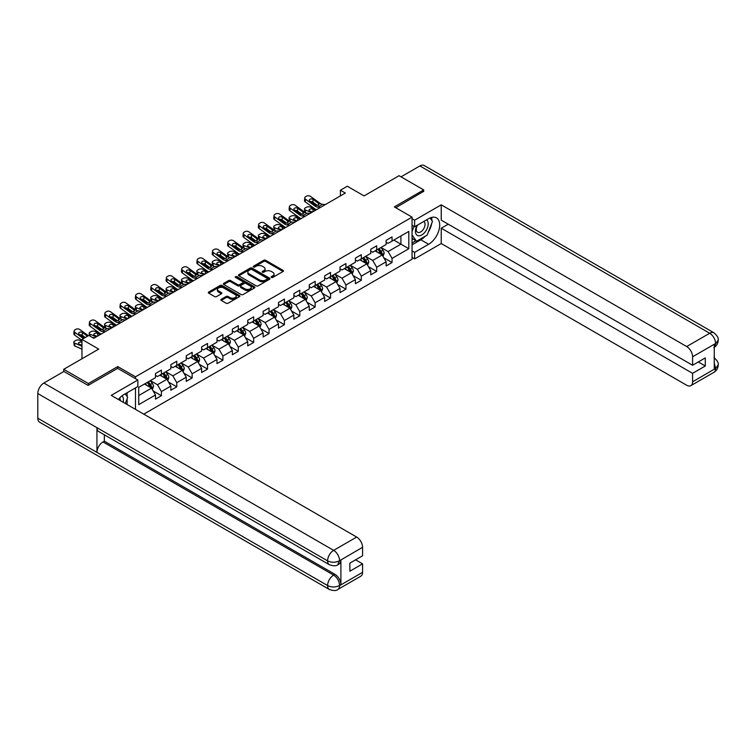 <?xml version="1.0" encoding="UTF-8"?>
<svg xmlns="http://www.w3.org/2000/svg" width="756" height="756" viewBox="0 0 756 756"><rect width="100%" height="100%" fill="white"/><g stroke="black" fill="none" stroke-linecap="round" stroke-linejoin="round"><path stroke-width="1.13" d="M271.432 277.414A0.954 0.558 0 0 0 272.784 277.414L283.065 271.48A1.37 0.794 0 0 0 283.472 270.922A1.37 0.794 0 0 0 283.065 270.365L265.649 260.31A1.37 0.794 0 0 0 263.721 260.31L253.44 266.244A0.954 0.558 0 0 0 254.791 267.019L256.123 266.254A4.375 2.533 0 0 1 262.313 266.254L263.768 267.095A4.375 2.533 0 0 1 265.044 268.881A4.375 2.533 0 0 1 263.768 270.667L262.436 271.432A0.954 0.558 0 0 0 263.787 272.217L265.12 271.451A4.375 2.533 0 0 1 271.31 271.451L272.765 272.283A4.375 2.533 0 0 1 274.05 274.078A4.375 2.533 0 0 1 272.765 275.864L271.432 276.63A0.954 0.558 0 0 0 271.432 277.414L271.432 276.63M221.243 299.291A1.37 0.794 0 0 0 220.846 299.858A1.37 0.794 0 0 0 221.243 300.415L226.129 303.232A1.37 0.794 0 0 0 228.066 303.232L239.482 296.645A1.37 0.794 0 0 0 239.879 296.087A1.37 0.794 0 0 0 239.482 295.52L222.066 285.466A1.37 0.794 0 0 0 220.128 285.466L208.713 292.062A1.37 0.794 0 0 0 208.316 292.619A1.37 0.794 0 0 0 208.713 293.177L214.619 296.588A1.37 0.794 0 0 0 216.556 296.588L221.442 293.763A1.37 0.794 0 0 0 221.839 293.205A1.37 0.794 0 0 0 221.442 292.648L218.512 290.956A3.657 2.117 0 0 1 217.435 289.463A3.657 2.117 0 0 1 219.703 287.516A3.657 2.117 0 0 1 223.691 287.97L235.154 294.585A3.657 2.117 0 0 1 236.222 296.087A3.657 2.117 0 0 1 233.963 298.034A3.657 2.117 0 0 1 229.975 297.58L228.066 296.475A1.37 0.794 0 0 0 226.129 296.475L221.243 299.291L221.243 300.415M423.691 191.637L423.691 189.926L399.055 175.704L364.061 195.908L347.306 186.231L340.408 190.21L345.331 193.054L93.791 338.291L88.858 335.437L81.96 339.425L81.96 358.769M117.738 368.389L117.738 366.565L88.367 383.528L63.721 369.306L98.715 349.102L81.96 339.425M117.738 366.565L135.485 376.809L412.058 217.133L412.058 259.242L143.763 414.146M423.691 189.926L394.32 206.889L412.058 217.133M256.218 285.863A1.37 0.794 0 0 0 258.155 285.863L269.571 279.266A1.37 0.794 0 0 0 269.968 278.709A1.37 0.794 0 0 0 269.571 278.151L252.154 268.096A1.37 0.794 0 0 0 250.217 268.096L238.801 274.693A1.37 0.794 0 0 0 238.405 275.25A1.37 0.794 0 0 0 238.801 275.808L256.218 285.863M235.853 277.622A0.954 0.558 0 0 1 236.817 277.754L236.817 276.62L254.526 286.836A1.37 0.794 0 0 1 254.923 287.393A1.37 0.794 0 0 1 254.526 287.951L243.111 294.547A1.37 0.794 0 0 1 241.173 294.547L223.757 284.492L228.643 281.695L228.643 280.552L223.757 283.377A1.37 0.794 0 0 0 223.36 283.935A1.37 0.794 0 0 0 223.757 284.492L223.757 283.377M228.643 281.695A1.37 0.794 0 0 1 230.58 281.695L230.58 280.552A1.37 0.794 0 0 0 228.643 280.552M230.58 280.552L237.639 284.634A1.37 0.794 0 0 0 239.576 284.634L242.818 282.763A1.37 0.794 0 0 0 243.224 282.205A1.37 0.794 0 0 0 242.818 281.648L235.466 277.395A0.954 0.558 0 0 1 236.817 276.62M63.721 371.574L63.721 369.306M88.367 383.528L88.367 385.239M135.485 409.365L135.485 387.913M135.485 378.633L135.485 376.809M153.175 390.956L161.406 395.709L161.406 391.551L170.865 386.089L170.865 390.247L176.781 386.826L176.781 382.678L186.241 377.216L186.241 381.364L192.156 377.953L192.156 373.795L201.616 368.333L201.616 372.491L207.531 369.079L207.531 364.921L217 359.459L217 363.608L222.907 360.196L222.907 356.038L232.375 350.576L232.375 354.734L238.291 351.323L238.291 347.165L247.751 341.703L247.751 345.861L253.666 342.44L253.666 338.291L263.126 332.829L263.126 336.978L269.041 333.566L269.041 329.408L278.501 323.946L278.501 328.104L284.417 324.683L284.417 320.535L293.876 315.072L293.876 319.221L299.792 315.81L299.792 311.652L309.261 306.189L309.261 310.347L315.167 306.936L315.167 302.778L324.636 297.316L324.636 301.464L330.542 298.053L330.542 293.895L340.011 288.433L340.011 292.591L345.927 289.179L345.927 285.021L355.386 279.559L355.386 283.717L361.302 280.296L361.302 276.148L370.761 270.686L370.761 274.834L376.677 271.423L376.677 267.265L386.136 261.803L386.136 265.961L392.052 262.54L392.052 258.391L408.807 248.715L408.807 231.412L400.926 235.966L400.926 244.16L408.807 248.715M161.406 395.709L155.49 399.121L155.49 394.972L138.735 404.64L138.735 387.346L155.49 377.669L155.49 373.511L161.406 370.1L161.406 374.248L170.865 368.786L170.865 364.638L176.781 361.217L176.781 365.375L186.241 359.913L186.241 355.755L192.156 352.343L192.156 356.501L201.616 351.039L201.616 346.881L207.531 343.47L207.531 347.618L217 342.156L217 337.998L222.907 334.587L222.907 338.745L232.375 333.283L232.375 329.125L238.291 325.713L238.291 329.862L247.751 324.4L247.751 320.251L253.666 316.83L253.666 320.988L263.126 315.526L263.126 311.368L269.041 307.957L269.041 312.105L278.501 306.643L278.501 302.495L284.417 299.074L284.417 303.232L293.876 297.769L293.876 293.611L299.792 290.2L299.792 294.358L309.261 288.896L309.261 284.738L315.167 281.326L315.167 285.475L324.636 280.013L324.636 275.855L330.542 272.443L330.542 276.601L340.011 271.139L340.011 266.981L345.927 263.57L345.927 267.719L355.386 262.256L355.386 258.108L361.302 254.687L361.302 258.845L370.761 253.383L370.761 249.225L376.677 245.813L376.677 249.962L386.136 244.5L386.136 240.351L392.052 236.93L392.052 241.088L408.807 231.412M159.828 375.165L166.925 379.257L157.465 384.728L150.368 380.627M155.49 375.392L157.465 376.526L161.406 374.248M157.465 384.728L161.406 391.551M166.925 379.257L170.865 386.089M175.203 366.282L182.3 370.383L172.84 375.845L165.744 371.754M170.865 366.509L172.84 367.652L176.781 365.375M172.84 375.845L176.781 382.678M182.3 370.383L186.241 377.216M190.578 357.408L197.675 361.51L188.216 366.972L181.119 362.871M186.241 357.635L188.216 358.779L192.156 356.501M188.216 366.972L192.156 373.795M197.675 361.51L201.616 368.333M205.953 348.535L213.05 352.627L203.591 358.089L196.494 353.997M201.616 348.762L203.591 349.896L207.531 347.618M203.591 358.089L207.531 364.921M213.05 352.627L217 359.459M221.338 339.652L228.435 343.753L218.966 349.215L211.869 345.114M217 339.879L218.966 341.022L222.907 338.745M218.966 349.215L222.907 356.038M228.435 343.753L232.375 350.576M236.713 330.778L243.81 334.87L234.341 340.332L227.244 336.24M232.375 331.005L234.341 332.139L238.291 329.862M234.341 340.332L238.291 347.165M243.81 334.87L247.751 341.703M252.088 321.895L259.185 325.997L249.726 331.459L242.629 327.357M247.751 322.122L249.726 323.266L253.666 320.988M249.726 331.459L253.666 338.291M259.185 325.997L263.126 332.829M267.463 313.022L274.56 317.114L265.101 322.585L258.004 318.484M263.126 313.249L265.101 314.383L269.041 312.105M265.101 322.585L269.041 329.408M274.56 317.114L278.501 323.946M282.839 304.139L289.935 308.24L280.476 313.702L273.379 309.61M278.501 304.366L280.476 305.509L284.417 303.232M280.476 313.702L284.417 320.535M289.935 308.24L293.876 315.072M298.214 295.265L305.311 299.367L295.851 304.829L288.754 300.727M293.876 295.492L295.851 296.635L299.792 294.358M295.851 304.829L299.792 311.652M305.311 299.367L309.261 306.189M313.589 286.392L320.686 290.484L311.226 295.946L304.129 291.854M309.261 286.618L311.226 287.752L315.167 285.475M311.226 295.946L315.167 302.778M320.686 290.484L324.636 297.316M328.973 277.509L336.07 281.61L326.601 287.072L319.505 282.971M324.636 277.735L326.601 278.879L330.542 276.601M326.601 287.072L330.542 293.895M336.07 281.61L340.011 288.433M344.349 268.635L351.445 272.727L341.977 278.189L334.88 274.097M340.011 268.862L341.977 269.996L345.927 267.719M341.977 278.189L345.927 285.021M351.445 272.727L355.386 279.559M359.724 259.752L366.821 263.853L357.361 269.316L350.264 265.214M355.386 259.979L357.361 261.122L361.302 258.845M357.361 269.316L361.302 276.148M366.821 263.853L370.761 270.686M375.099 250.879L382.196 254.97L372.736 260.442L365.639 256.341M370.761 251.105L372.736 252.239L376.677 249.962M372.736 260.442L376.677 267.265M382.196 254.97L386.136 261.803M393.829 240.068L400.926 244.16L388.111 251.559L381.015 247.467M386.136 242.222L388.111 243.366L392.052 241.088M388.111 251.559L392.052 258.391M340.408 190.21L340.408 195.908M138.735 395.539L151.55 388.14L144.453 384.039M151.55 388.14L155.49 394.972M383.821 257.796L392.052 262.54M368.446 266.67L376.677 271.423M353.071 275.543L361.302 280.296M337.696 284.426L345.927 289.179M322.321 293.3L330.542 298.053M306.936 302.183L315.167 306.936M291.561 311.056L299.792 315.81M276.186 319.939L284.417 324.683M260.811 328.813L269.041 333.566M245.435 337.686L253.666 342.44M230.06 346.569L238.291 351.323M214.676 355.443L222.907 360.196M199.3 364.326L207.531 369.079M183.925 373.199L192.156 377.953M168.55 382.082L176.781 386.826M271.82 277.546L272.765 276.998A4.375 2.533 0 0 0 274.05 275.212L274.05 274.078M265.044 268.881L265.044 270.015A4.375 2.533 0 0 1 263.768 271.801L262.814 272.349M283.046 271.489L265.649 261.444A1.37 0.794 0 0 0 263.721 261.444L253.818 267.161M269.552 279.276L252.154 269.24A1.37 0.794 0 0 0 250.217 269.24L238.82 275.817L238.801 274.693M267.151 279.106A0.954 0.558 0 0 0 267.151 278.321L251.861 269.495A0.954 0.558 0 0 0 250.51 269.495L249.111 270.308A4.375 2.533 0 0 0 247.826 272.094A4.375 2.533 0 0 0 249.111 273.88L259.554 279.909A4.375 2.533 0 0 0 265.753 279.909L267.151 279.106L267.151 280.24A0.954 0.558 0 0 0 267.435 279.852L267.435 278.709M247.826 272.094L247.826 273.228A4.375 2.533 0 0 0 249.111 275.014L249.111 273.88M267.151 280.24L265.753 281.052A4.375 2.533 0 0 1 259.554 281.052L249.111 275.014M230.58 281.695L237.639 285.768A1.37 0.794 0 0 0 239.576 285.768L242.818 283.897A1.37 0.794 0 0 0 243.224 283.339L243.224 282.205M236.817 277.754L254.507 287.97M244.972 288.868A3.657 2.117 0 0 0 248.96 289.321A3.657 2.117 0 0 0 251.219 287.365A3.657 2.117 0 0 0 250.151 285.872L246.106 283.547A1.37 0.794 0 0 0 244.179 283.547L240.937 285.418A1.37 0.794 0 0 0 240.531 285.976A1.37 0.794 0 0 0 240.937 286.533L244.972 288.868L244.972 290.002A3.657 2.117 0 0 0 248.96 290.455A3.657 2.117 0 0 0 251.219 288.508L251.219 287.365M240.531 285.976L240.531 287.11A1.37 0.794 0 0 0 240.937 287.667L240.937 286.533M244.972 290.002L240.937 287.667M236.222 296.087L236.222 297.221A3.657 2.117 0 0 1 233.963 299.178A3.657 2.117 0 0 1 229.975 298.714L228.066 297.609A1.37 0.794 0 0 0 226.129 297.609L221.262 300.425M217.435 289.463L217.435 290.606A3.657 2.117 0 0 0 218.512 292.1L218.512 290.956M221.423 293.772L218.512 292.1M239.482 295.52L239.482 296.645L222.066 286.609A1.37 0.794 0 0 0 220.128 286.609L208.732 293.186M382.971 256.322L384.152 253.373A3.695 2.136 -120 0 0 382.971 250.227L380.939 247.505M320.506 207.39L317.577 207.135A6.974 4.026 60 0 1 315.025 206.076L305.585 199.253L305.282 201.89L314.713 208.722A10.452 6.039 60 0 0 316.443 209.733L310.206 207.059A2.788 1.399 -5.9 0 0 306.284 207.352L305.292 207.919A2.788 1.399 -5.9 0 0 304.479 209.053A2.788 1.399 -5.9 0 0 305.282 209.903L305.566 212.71M377.386 252.202L376.006 250.349M311.5 212.587L305.282 209.903M377.877 249.272L379.909 251.984A3.695 2.136 60 0 1 380.967 254.214L382.158 253.525A3.695 2.136 -120 0 0 381.1 251.304L379.058 248.592M378.132 249.121L380.391 252.135A1.881 1.087 60 0 1 380.731 252.712L382.158 253.525M315.545 210.253L312.842 209.091A2.23 1.115 174.1 0 0 309.695 209.327A2.23 1.115 174.1 0 0 309.043 210.234A2.23 1.115 174.1 0 0 309.686 210.915L312.389 212.077M304.857 212.304A2.788 1.399 174.1 0 1 304.781 212.058L304.479 209.053M312.634 211.935A2.23 1.115 -5.9 0 0 311.907 211.869M325.439 204.545L322.5 204.29A6.974 4.026 60 0 1 319.958 203.232L310.518 196.409A2.788 1.795 6.7 0 0 306.586 196.125L305.604 196.702A2.788 1.795 6.7 0 0 304.791 197.788A2.788 1.795 6.7 0 0 305.585 199.253M318.418 205.141L318.342 203.213L318.89 203.846L318.352 205.188L316.084 205.462L309.998 201.285A2.23 1.436 -173.3 0 1 309.355 200.113A2.23 1.436 -173.3 0 1 310.007 199.244A2.23 1.436 -173.3 0 1 313.145 199.461L312.842 202.107L317.52 205.49M312.842 202.107A2.23 1.436 6.7 0 0 310.451 201.616M305.282 201.89A2.788 1.795 -173.3 0 1 304.479 200.434L304.791 197.788M318.342 203.213L313.145 199.461M319.958 203.232L319.004 204.243M417.057 225.345A9.063 5.235 120 0 0 418.616 235.806A9.063 5.235 120 0 0 426.8 229.323A9.063 5.235 120 0 0 426.582 219.845M417.577 225.042A6.199 3.582 120 0 0 417.548 232.243A6.199 3.582 120 0 0 418.465 232.527A6.199 3.582 120 0 0 424.135 227.943A6.199 3.582 120 0 0 423.757 221.499A6.199 3.582 120 0 0 423.738 221.489M430.041 217.955L432.46 221.404L427.14 235.116L416.499 241.258L412.058 238.282M416.499 241.258L412.058 234.946M412.058 231.412L414.014 226.394M123.152 402.249A9.063 5.235 120 0 0 121.952 395.908M120.261 400.576A6.199 3.582 120 0 0 119.628 398.034M125.212 393.838L127.688 397.363L125.307 403.496M425.184 236.25A15.678 9.053 120 0 1 420.837 239.784L428.624 244.273A15.678 9.053 120 0 0 438.867 230.457A15.678 9.053 120 0 0 436.467 217.889A15.678 9.053 120 0 0 428.624 218.664L414.628 226.753L414.628 220.204L441.239 204.838L686.675 346.541L709.686 333.254L419.901 165.942L401.02 176.838M428.624 244.273L414.628 252.353L414.628 258.902L441.239 243.536L441.239 228.227L692.59 373.341L692.59 381.818L715.743 368.333L714.269 369.013L714.269 344.547L715.601 343.498L692.59 356.785A8.363 4.829 -120 0 0 686.675 346.541M448.232 224.192L441.239 228.227M698.308 361.963L705.301 365.998L705.301 357.919L692.59 365.261L441.239 220.147L441.239 204.838M412.058 225.269L414.628 226.753M412.058 218.72L414.628 220.204M412.058 257.418L414.628 258.902M412.058 250.879L414.628 252.353M441.239 243.536L686.675 385.239A8.363 4.829 -120 0 0 690.852 385.654A8.363 4.829 -120 0 0 692.59 381.818M419.901 165.942A8.571 4.952 -60 0 1 424.182 165.517L713.976 332.829A8.571 4.952 -60 0 0 709.686 333.254A8.363 4.829 60 0 1 715.601 343.498M692.59 365.261L692.59 356.785M705.301 365.998L692.59 373.341M423.691 191.296L395.794 207.739M428.293 232.139A15.678 9.053 120 0 0 431.667 223.445M431.922 220.639A15.678 9.053 120 0 0 431.534 217.435M420.837 239.784L412.058 244.85M412.058 243.026L415.809 240.862M412.058 239.614L412.852 239.151M714.269 363.163L715.601 368.248M713.976 357.579C717.34 360.603 718.748 363.022 718.2 364.836L715.762 368.323M713.976 332.829C717.34 335.825 718.748 338.263 718.2 340.143L715.752 343.583M329.361 564.723A8.571 4.952 -60 0 1 327.594 560.857C331.534 562.747 335.475 562.729 339.406 560.801L337.837 564.713C336.429 566.131 333.613 566.14 329.361 564.723L98.715 431.553A8.571 4.952 -60 0 1 96.938 427.688L37.8 393.545A8.571 4.952 -60 0 1 43.857 383.046L63.92 371.461L88.074 385.409L117.643 368.333L137.847 380.003L137.847 386.543L123.852 394.623A15.678 9.053 120 0 0 118.361 399.48M137.847 380.003L111.236 395.369L356.671 537.062A8.363 4.829 60 0 1 362.578 547.306L362.578 555.792L349.867 563.125L349.867 571.215L362.578 563.872L362.578 572.349A8.363 4.829 60 0 1 360.848 576.176L337.837 589.463A8.363 4.829 -120 0 0 339.567 585.635L362.578 572.349M126.762 404.328L130.06 406.237M127.102 404.129L127.102 398.875M127.102 396.522L127.102 392.751M337.837 589.463C336.496 590.88 333.68 590.89 329.361 589.472L39.577 422.169A8.571 4.952 -60 0 1 37.8 418.238L96.938 452.39A8.571 4.952 -60 0 1 103.005 441.948L333.651 575.108L334.984 574.343A8.363 4.829 60 0 1 340.899 584.586L340.899 560.111A8.363 4.829 60 0 1 339.16 563.938L337.837 564.713M37.8 393.545L37.8 418.238M43.857 383.046L333.651 550.349A8.571 4.952 -60 0 0 327.594 560.857L96.938 427.688L96.938 452.39L327.594 585.55C331.525 587.45 335.466 587.45 339.416 585.55L339.567 585.635M362.578 563.872L355.585 559.827M104.337 434.804L104.337 441.173L334.984 574.343M104.337 441.173L103.005 441.948M367.596 265.205L368.767 262.247A3.695 2.136 -120 0 0 367.596 259.1L365.554 256.388M305.131 216.263L302.202 216.018A6.974 4.026 60 0 1 299.65 214.95L290.209 208.127L289.898 210.773L299.338 217.596A10.452 6.039 60 0 0 301.068 218.616L294.831 215.932A2.788 1.399 -5.9 0 0 290.899 216.235L289.917 216.802A2.788 1.399 -5.9 0 0 289.104 217.926A2.788 1.399 -5.9 0 0 289.898 218.786L290.191 221.584M362.011 261.075L360.631 259.232M296.125 221.47L289.898 218.786M362.502 258.146L364.534 260.867A3.695 2.136 60 0 1 365.592 263.088L366.773 262.408A3.695 2.136 -120 0 0 365.715 260.187L363.683 257.465M362.757 258.004L365.016 261.018A1.881 1.087 60 0 1 365.356 261.585L366.773 262.408M300.17 219.136L297.467 217.964A2.23 1.115 174.1 0 0 294.32 218.201A2.23 1.115 174.1 0 0 293.668 219.108A2.23 1.115 174.1 0 0 294.311 219.788L297.014 220.96M289.482 221.177A2.788 1.399 174.1 0 1 289.406 220.932L289.104 217.926M297.259 220.818A2.23 1.115 -5.9 0 0 296.532 220.743M352.22 274.078L353.392 271.12A3.695 2.136 -120 0 0 352.211 267.983L350.179 265.261M289.756 225.146L286.817 224.891A6.974 4.026 60 0 1 284.275 223.833L274.834 217L274.522 219.646L283.963 226.479A10.452 6.039 60 0 0 285.692 227.49L279.455 224.815A2.788 1.399 -5.9 0 0 275.524 225.108L274.541 225.675A2.788 1.399 -5.9 0 0 273.719 226.809A2.788 1.399 -5.9 0 0 274.522 227.66L274.815 230.467M346.635 269.958L345.256 268.106M280.75 230.344L274.522 227.66M347.127 267.029L349.159 269.741A3.695 2.136 60 0 1 350.217 271.962L351.398 271.281A3.695 2.136 -120 0 0 350.34 269.06L348.308 266.348M347.382 266.877L349.641 269.892A1.881 1.087 60 0 1 349.981 270.459L351.398 271.281M284.795 228.01L282.082 226.847A2.23 1.115 174.1 0 0 278.945 227.083A2.23 1.115 174.1 0 0 278.293 227.981A2.23 1.115 174.1 0 0 278.936 228.671L281.638 229.833M274.107 230.06A2.788 1.399 174.1 0 1 274.031 229.805L273.719 226.809M281.884 229.692A2.23 1.115 -5.9 0 0 281.147 229.626M310.064 213.419L307.125 213.173A6.974 4.026 60 0 1 304.573 212.105L295.142 205.282A2.788 1.795 6.7 0 0 291.211 205.008L290.228 205.575A2.788 1.795 6.7 0 0 289.416 206.662A2.788 1.795 6.7 0 0 290.209 208.127M303.043 214.024L302.967 212.096L303.515 212.719L302.967 214.061L300.708 214.345L294.623 210.159A2.23 1.436 -173.3 0 1 293.98 208.996A2.23 1.436 -173.3 0 1 294.632 208.117A2.23 1.436 -173.3 0 1 297.769 208.344L297.467 210.981L302.145 214.373M297.467 210.981A2.23 1.436 6.7 0 0 295.076 210.499M289.898 210.773A2.788 1.795 -173.3 0 1 289.104 209.308L289.416 206.662M302.967 212.096L297.769 208.344M304.573 212.105L303.619 213.126M294.689 222.302L291.75 222.047A6.974 4.026 60 0 1 289.198 220.988L279.758 214.156A2.788 1.795 6.7 0 0 275.836 213.882L274.853 214.449A2.788 1.795 6.7 0 0 274.041 215.545A2.788 1.795 6.7 0 0 274.834 217M287.667 222.897L287.582 220.969L288.14 221.602L287.592 222.944L285.333 223.218L279.238 219.042A2.23 1.436 -173.3 0 1 278.605 217.87A2.23 1.436 -173.3 0 1 279.257 217A2.23 1.436 -173.3 0 1 282.394 217.218L282.082 219.864L286.77 223.247M282.082 219.864A2.23 1.436 6.7 0 0 279.701 219.372M274.522 219.646A2.788 1.795 -173.3 0 1 273.729 218.191L274.041 215.545M287.582 220.969L282.394 217.218M289.198 220.988L288.244 221.999M336.845 282.952L338.017 280.003A3.695 2.136 -120 0 0 336.836 276.857L334.804 274.144M274.381 234.02L271.442 233.774A6.974 4.026 60 0 1 268.9 232.706L259.459 225.883L259.147 228.529L268.588 235.352A10.452 6.039 60 0 0 270.317 236.373L264.08 233.689A2.788 1.399 -5.9 0 0 260.149 233.982L259.166 234.558A2.788 1.399 -5.9 0 0 258.344 235.683A2.788 1.399 -5.9 0 0 259.147 236.534L259.44 239.34M331.26 278.832L329.881 276.989M265.375 239.227L259.147 236.534M331.752 275.902L333.783 278.624A3.695 2.136 60 0 1 334.842 280.845L336.023 280.164A3.695 2.136 -120 0 0 334.965 277.934L332.933 275.222M332.007 275.76L334.265 278.766A1.881 1.087 60 0 1 334.606 279.342L336.023 280.164M269.41 236.893L266.707 235.721A2.23 1.115 174.1 0 0 263.57 235.957A2.23 1.115 174.1 0 0 262.918 236.864A2.23 1.115 174.1 0 0 263.56 237.545L266.263 238.707M258.732 238.934A2.788 1.399 174.1 0 1 258.656 238.688L258.344 235.683M266.509 238.565A2.23 1.115 -5.9 0 0 265.772 238.499M321.47 291.835L322.642 288.877A3.695 2.136 -120 0 0 321.461 285.73L319.429 283.018M254.923 245.256L248.696 242.572A2.788 1.399 -5.9 0 0 244.774 242.865L243.791 243.432A2.788 1.399 -5.9 0 0 242.969 244.566A2.788 1.399 -5.9 0 0 243.772 245.416L244.056 248.223M315.885 287.705L314.496 285.863M250 248.1L243.772 245.416M316.377 284.785L318.408 287.497A3.695 2.136 60 0 1 319.467 289.718L320.648 289.038A3.695 2.136 -120 0 0 319.59 286.817L317.558 284.095M316.632 284.634L318.89 287.649A1.881 1.087 60 0 1 319.23 288.216L320.648 289.038M254.035 245.766L251.332 244.604A2.23 1.115 174.1 0 0 248.195 244.84A2.23 1.115 174.1 0 0 247.533 245.738A2.23 1.115 174.1 0 0 248.176 246.418L250.879 247.59M243.347 247.807A2.788 1.399 174.1 0 1 243.281 247.562L242.969 244.566M251.124 247.448A2.23 1.115 -5.9 0 0 250.397 247.382M306.095 300.708L307.267 297.76A3.695 2.136 -120 0 0 306.085 294.613L304.054 291.892M243.63 251.776L240.691 251.521A6.974 4.026 60 0 1 238.14 250.463L228.699 243.64L228.397 246.286L237.838 253.109A10.452 6.039 60 0 0 239.567 254.12L233.32 251.446A2.788 1.399 -5.9 0 0 229.399 251.739L228.406 252.315A2.788 1.399 -5.9 0 0 227.594 253.44A2.788 1.399 -5.9 0 0 228.397 254.29L228.681 257.097M300.501 296.588L299.121 294.745M234.615 256.974L228.397 254.29M300.992 293.659L303.033 296.38A3.695 2.136 60 0 1 304.092 298.601L305.273 297.911A3.695 2.136 -120 0 0 304.214 295.69L302.183 292.978M301.257 293.508L303.506 296.522A1.881 1.087 60 0 1 303.855 297.099L305.273 297.911M238.66 254.649L235.957 253.477A2.23 1.115 174.1 0 0 232.82 253.714A2.23 1.115 174.1 0 0 232.158 254.621A2.23 1.115 174.1 0 0 232.801 255.301L235.503 256.464M227.972 256.69A2.788 1.399 174.1 0 1 227.906 256.445L227.594 253.44M235.749 256.322A2.23 1.115 -5.9 0 0 235.021 256.256M279.314 231.175L276.375 230.92A6.974 4.026 60 0 1 273.823 229.862L264.383 223.039A2.788 1.795 6.7 0 0 260.461 222.765L259.469 223.332A2.788 1.795 6.7 0 0 258.656 224.419A2.788 1.795 6.7 0 0 259.459 225.883M272.292 231.78L272.207 229.852L272.765 230.476L272.217 231.818L269.958 232.092L263.863 227.915A2.23 1.436 -173.3 0 1 263.23 226.743A2.23 1.436 -173.3 0 1 263.882 225.874A2.23 1.436 -173.3 0 1 267.019 226.091L266.707 228.737L271.395 232.13M266.707 228.737A2.23 1.436 6.7 0 0 264.326 228.246M259.147 228.529A2.788 1.795 -173.3 0 1 258.354 227.065L258.656 224.419M272.207 229.852L267.019 226.091M273.823 229.862L272.869 230.882M259.006 242.903L256.067 242.648A6.974 4.026 60 0 1 253.515 241.589L244.084 234.757L243.772 237.403A2.788 1.795 -173.3 0 1 242.978 235.948L243.281 233.302A2.788 1.795 6.7 0 0 244.084 234.757M254.942 245.246A10.452 6.039 60 0 1 253.213 244.235L243.772 237.403M263.929 240.058L261 239.803A6.974 4.026 60 0 1 258.448 238.745L249.007 231.912A2.788 1.795 6.7 0 0 245.086 231.638L244.094 232.205A2.788 1.795 6.7 0 0 243.281 233.302M256.917 240.654L256.832 238.726L257.39 239.35L256.842 240.701L254.583 240.975L248.488 236.798A2.23 1.436 -173.3 0 1 247.855 235.626A2.23 1.436 -173.3 0 1 248.497 234.747A2.23 1.436 -173.3 0 1 251.644 234.974L251.332 237.62L256.019 241.003M251.332 237.62A2.23 1.436 6.7 0 0 248.951 237.129M256.832 238.726L251.644 234.974M258.448 238.745L257.494 239.756M248.554 248.932L245.615 248.677A6.974 4.026 60 0 1 243.073 247.618L233.632 240.795A2.788 1.795 6.7 0 0 229.701 240.512L228.718 241.088A2.788 1.795 6.7 0 0 227.906 242.175A2.788 1.795 6.7 0 0 228.699 243.64M241.533 249.527L241.457 247.609L242.005 248.233L241.466 249.575L239.208 249.849L233.113 245.672A2.23 1.436 -173.3 0 1 232.47 244.5A2.23 1.436 -173.3 0 1 233.122 243.63A2.23 1.436 -173.3 0 1 236.269 243.848L235.957 246.494L240.644 249.886M235.957 246.494A2.23 1.436 6.7 0 0 233.576 246.002M228.397 246.286A2.788 1.795 -173.3 0 1 227.594 244.821L227.906 242.175M241.457 247.609L236.269 243.848M243.073 247.618L242.118 248.63M290.72 309.591L291.892 306.634A3.695 2.136 -120 0 0 290.71 303.487L288.679 300.775M224.173 263.012L217.945 260.329A2.788 1.399 -5.9 0 0 214.024 260.622L213.031 261.189A2.788 1.399 -5.9 0 0 212.219 262.313A2.788 1.399 -5.9 0 0 213.022 263.173L213.305 265.97M285.125 305.462L283.746 303.619M219.24 265.857L213.022 263.173M285.617 302.542L287.658 305.254A3.695 2.136 60 0 1 288.707 307.475L289.898 306.794A3.695 2.136 -120 0 0 288.839 304.573L286.798 301.852M285.872 302.391L288.13 305.405A1.881 1.087 60 0 1 288.48 305.972L289.898 306.794M223.285 263.523L220.582 262.36A2.23 1.115 174.1 0 0 217.435 262.587A2.23 1.115 174.1 0 0 216.783 263.494A2.23 1.115 174.1 0 0 217.426 264.175L220.128 265.347M212.597 265.564A2.788 1.399 174.1 0 1 212.521 265.318L212.219 262.313M220.374 265.205A2.23 1.115 -5.9 0 0 219.646 265.139M228.255 260.659L225.316 260.404A6.974 4.026 60 0 1 222.765 259.346L213.324 252.513L213.022 255.159A2.788 1.795 -173.3 0 1 212.219 253.695L212.53 251.058A2.788 1.795 6.7 0 0 213.324 252.513M224.182 263.003A10.452 6.039 60 0 1 222.453 261.982L213.022 255.159M233.179 257.805L230.24 257.56A6.974 4.026 60 0 1 227.698 256.492L218.257 249.669A2.788 1.795 6.7 0 0 214.326 249.395L213.343 249.962A2.788 1.795 6.7 0 0 212.53 251.058M226.157 258.41L226.082 256.482L226.63 257.106L226.091 258.448L223.823 258.732L217.737 254.545A2.23 1.436 -173.3 0 1 217.095 253.383A2.23 1.436 -173.3 0 1 217.747 252.504A2.23 1.436 -173.3 0 1 220.894 252.731L220.582 255.377L225.26 258.76M220.582 255.377A2.23 1.436 6.7 0 0 218.201 254.885M226.082 256.482L220.894 252.731M227.698 256.492L226.743 257.512M275.335 318.465L276.507 315.517A3.695 2.136 -120 0 0 275.335 312.37L273.294 309.648M212.871 269.533L209.941 269.278A6.974 4.026 60 0 1 207.39 268.219L197.949 261.396L197.637 264.033L207.078 270.865A10.452 6.039 60 0 0 208.807 271.876L202.57 269.202A2.788 1.399 -5.9 0 0 198.639 269.495L197.656 270.062A2.788 1.399 -5.9 0 0 196.844 271.196A2.788 1.399 -5.9 0 0 197.637 272.047L197.93 274.853M269.75 314.345L268.371 312.493M203.865 274.73L197.637 272.047M270.242 311.415L272.273 314.127A3.695 2.136 60 0 1 273.332 316.358L274.513 315.668A3.695 2.136 -120 0 0 273.464 313.447L271.423 310.735M270.497 311.264L272.755 314.279A1.881 1.087 60 0 1 273.096 314.855L274.513 315.668M207.909 272.396L205.207 271.234A2.23 1.115 174.1 0 0 202.06 271.47A2.23 1.115 174.1 0 0 201.408 272.377A2.23 1.115 174.1 0 0 202.05 273.058L204.753 274.22M197.221 274.447A2.788 1.399 174.1 0 1 197.146 274.201L196.844 271.196M204.999 274.078A2.23 1.115 -5.9 0 0 204.271 274.012M217.804 266.688L214.865 266.433A6.974 4.026 60 0 1 212.313 265.375L202.882 258.552A2.788 1.795 6.7 0 0 198.951 258.269L197.968 258.845A2.788 1.795 6.7 0 0 197.155 259.932A2.788 1.795 6.7 0 0 197.949 261.396M210.782 267.284L210.707 265.356L211.255 265.989L210.716 267.331L208.448 267.605L202.362 263.428A2.23 1.436 -173.3 0 1 201.72 262.256A2.23 1.436 -173.3 0 1 202.372 261.387A2.23 1.436 -173.3 0 1 205.509 261.604L205.207 264.25L209.884 267.633M205.207 264.25A2.23 1.436 6.7 0 0 202.816 263.759M197.637 264.033A2.788 1.795 -173.3 0 1 196.844 262.578L197.155 259.932M210.707 265.356L205.509 261.604M212.313 265.375L211.368 266.386M259.96 327.348L261.132 324.39A3.695 2.136 -120 0 0 259.96 321.243L257.919 318.531M193.413 280.769L187.195 278.076A2.788 1.399 -5.9 0 0 183.264 278.378L182.281 278.945A2.788 1.399 -5.9 0 0 181.459 280.07A2.788 1.399 -5.9 0 0 182.262 280.93L182.555 283.727M254.375 323.218L252.995 321.376M188.49 283.613L182.262 280.93M254.866 320.289L256.898 323.01A3.695 2.136 60 0 1 257.957 325.231L259.138 324.551A3.695 2.136 -120 0 0 258.079 322.33L256.048 319.608M255.122 320.147L257.38 323.162A1.881 1.087 60 0 1 257.72 323.729L259.138 324.551M192.534 281.279L189.832 280.107A2.23 1.115 174.1 0 0 186.685 280.344A2.23 1.115 174.1 0 0 186.033 281.251A2.23 1.115 174.1 0 0 186.675 281.931L189.378 283.103M181.846 283.32A2.788 1.399 174.1 0 1 181.771 283.075L181.459 280.07M189.624 282.961A2.23 1.115 -5.9 0 0 188.896 282.886M197.496 278.406L194.557 278.161A6.974 4.026 60 0 1 192.015 277.093L182.574 270.27L182.262 272.916A2.788 1.795 -173.3 0 1 181.468 271.451L181.78 268.805A2.788 1.795 6.7 0 0 182.574 270.27M193.432 280.76A10.452 6.039 60 0 1 191.703 279.739L182.262 272.916M202.428 275.562L199.489 275.316A6.974 4.026 60 0 1 196.938 274.248L187.507 267.426A2.788 1.795 6.7 0 0 183.576 267.151L182.593 267.719A2.788 1.795 6.7 0 0 181.78 268.805M195.407 276.167L195.331 274.239L195.88 274.863L195.331 276.205L193.073 276.488L186.978 272.302A2.23 1.436 -173.3 0 1 186.345 271.139A2.23 1.436 -173.3 0 1 186.997 270.261A2.23 1.436 -173.3 0 1 190.134 270.487L189.832 273.124L194.509 276.516M189.832 273.124A2.23 1.436 6.7 0 0 187.441 272.642M195.331 274.239L190.134 270.487M196.938 274.248L195.984 275.269M244.585 336.222L245.757 333.264A3.695 2.136 -120 0 0 244.575 330.126L242.544 327.405M182.12 287.289L179.181 287.034A6.974 4.026 60 0 1 176.639 285.976L167.199 279.144L166.887 281.79L176.328 288.622A10.452 6.039 60 0 0 178.057 289.633L171.82 286.959A2.788 1.399 -5.9 0 0 167.889 287.252L166.906 287.819A2.788 1.399 -5.9 0 0 166.084 288.953A2.788 1.399 -5.9 0 0 166.887 289.803L167.18 292.61M239 332.101L237.62 330.249M173.115 292.487L166.887 289.803M239.491 329.172L241.523 331.884A3.695 2.136 60 0 1 242.581 334.105L243.763 333.424A3.695 2.136 -120 0 0 242.704 331.204L240.673 328.491M239.746 329.021L242.005 332.035A1.881 1.087 60 0 1 242.345 332.602L243.763 333.424M177.15 290.153L174.447 288.99A2.23 1.115 174.1 0 0 171.31 289.227A2.23 1.115 174.1 0 0 170.658 290.124A2.23 1.115 174.1 0 0 171.3 290.814L174.003 291.977M166.471 292.203A2.788 1.399 174.1 0 1 166.396 291.948L166.084 288.953M174.249 291.835A2.23 1.115 -5.9 0 0 173.511 291.769M187.053 284.445L184.114 284.19A6.974 4.026 60 0 1 181.563 283.131L172.122 276.299A2.788 1.795 6.7 0 0 168.201 276.025L167.218 276.592A2.788 1.795 6.7 0 0 166.396 277.688A2.788 1.795 6.7 0 0 167.199 279.144M180.032 285.04L179.947 283.113L180.504 283.746L179.956 285.088L177.698 285.362L171.603 281.185A2.23 1.436 -173.3 0 1 170.969 280.013A2.23 1.436 -173.3 0 1 171.621 279.144A2.23 1.436 -173.3 0 1 174.759 279.361L174.447 282.007L179.134 285.39M174.447 282.007A2.23 1.436 6.7 0 0 172.066 281.515M166.887 281.79A2.788 1.795 -173.3 0 1 166.093 280.334L166.396 277.688M179.947 283.113L174.759 279.361M181.563 283.131L180.608 284.143M229.21 345.095L230.382 342.147A3.695 2.136 -120 0 0 229.2 339L227.169 336.288M166.745 296.163L163.806 295.917A6.974 4.026 60 0 1 161.264 294.849L151.824 288.027L151.512 290.673L160.952 297.495A10.452 6.039 60 0 0 162.682 298.516L156.445 295.832A2.788 1.399 -5.9 0 0 152.514 296.125L151.531 296.702A2.788 1.399 -5.9 0 0 150.709 297.826A2.788 1.399 -5.9 0 0 151.512 298.677L151.805 301.483M223.625 340.975L222.236 339.132M157.739 301.37L151.512 298.677M224.116 338.045L226.148 340.767A3.695 2.136 60 0 1 227.206 342.988L228.388 342.307A3.695 2.136 -120 0 0 227.329 340.077L225.297 337.365M224.371 337.904L226.63 340.909A1.881 1.087 60 0 1 226.97 341.485L228.388 342.307M161.775 299.036L159.072 297.864A2.23 1.115 174.1 0 0 155.934 298.1A2.23 1.115 174.1 0 0 155.282 299.007A2.23 1.115 174.1 0 0 155.916 299.688L158.628 300.85M151.096 301.077A2.788 1.399 174.1 0 1 151.02 300.831L150.709 297.826M158.864 300.708A2.23 1.115 -5.9 0 0 158.136 300.642M171.669 293.319L168.739 293.063A6.974 4.026 60 0 1 166.188 292.005L156.747 285.182A2.788 1.795 6.7 0 0 152.825 284.908L151.833 285.475A2.788 1.795 6.7 0 0 151.02 286.562A2.788 1.795 6.7 0 0 151.824 288.027M164.657 293.923L164.572 291.996L165.129 292.619L164.581 293.961L162.323 294.235L156.227 290.058A2.23 1.436 -173.3 0 1 155.594 288.886A2.23 1.436 -173.3 0 1 156.237 288.017A2.23 1.436 -173.3 0 1 159.384 288.234L159.072 290.88L163.759 294.273M159.072 290.88A2.23 1.436 6.7 0 0 156.69 290.389M151.512 290.673A2.788 1.795 -173.3 0 1 150.718 289.208L151.02 286.562M164.572 291.996L159.384 288.234M166.188 292.005L165.233 293.026M213.835 353.978L215.006 351.02A3.695 2.136 -120 0 0 213.825 347.873L211.793 345.161M147.288 307.399L141.06 304.715A2.788 1.399 -5.9 0 0 137.138 305.008L136.156 305.575A2.788 1.399 -5.9 0 0 135.333 306.709A2.788 1.399 -5.9 0 0 136.137 307.56L136.42 310.366M208.25 349.848L206.861 348.006M142.355 310.243L136.137 307.56M208.732 346.928L210.773 349.641A3.695 2.136 60 0 1 211.831 351.861L213.012 351.181A3.695 2.136 -120 0 0 211.954 348.96L209.922 346.239M208.996 346.777L211.255 349.792A1.881 1.087 60 0 1 211.595 350.359L213.012 351.181M146.399 307.909L143.697 306.747A2.23 1.115 174.1 0 0 140.559 306.983A2.23 1.115 174.1 0 0 139.898 307.881A2.23 1.115 174.1 0 0 140.54 308.561L143.243 309.733M135.711 309.951A2.788 1.399 174.1 0 1 135.645 309.705L135.333 306.709M143.489 309.591A2.23 1.115 -5.9 0 0 142.761 309.525M151.37 305.046L148.431 304.791A6.974 4.026 60 0 1 145.88 303.732L136.449 296.9L136.137 299.546A2.788 1.795 -173.3 0 1 135.333 298.091L135.645 295.445A2.788 1.795 6.7 0 0 136.449 296.9M147.307 307.39A10.452 6.039 60 0 1 145.577 306.378L136.137 299.546M156.294 302.202L153.364 301.946A6.974 4.026 60 0 1 150.813 300.888L141.372 294.056A2.788 1.795 6.7 0 0 137.45 293.782L136.458 294.349A2.788 1.795 6.7 0 0 135.645 295.445M149.282 302.797L149.197 300.869L149.754 301.493L149.206 302.844L146.947 303.118L140.852 298.941A2.23 1.436 -173.3 0 1 140.21 297.769A2.23 1.436 -173.3 0 1 140.862 296.891A2.23 1.436 -173.3 0 1 144.009 297.117L143.697 299.763L148.384 303.147M143.697 299.763A2.23 1.436 6.7 0 0 141.315 299.272M149.197 300.869L144.009 297.117M150.813 300.888L149.858 301.899M198.459 362.852L199.631 359.903A3.695 2.136 -120 0 0 198.45 356.756L196.418 354.035M131.913 316.273L125.685 313.589A2.788 1.399 -5.9 0 0 121.763 313.882L120.771 314.458A2.788 1.399 -5.9 0 0 119.958 315.583A2.788 1.399 -5.9 0 0 120.762 316.433L121.045 319.24M192.865 358.731L191.485 356.889M126.98 319.117L120.762 316.433M193.356 355.802L195.398 358.524A3.695 2.136 60 0 1 196.456 360.744L197.637 360.054A3.695 2.136 -120 0 0 196.579 357.834L194.538 355.122M193.621 355.651L195.87 358.665A1.881 1.087 60 0 1 196.22 359.242L197.637 360.054M131.024 316.792L128.322 315.621A2.23 1.115 174.1 0 0 125.175 315.857A2.23 1.115 174.1 0 0 124.523 316.764A2.23 1.115 174.1 0 0 125.165 317.444L127.868 318.607M120.336 318.834A2.788 1.399 174.1 0 1 120.27 318.588L119.958 315.583M128.114 318.465A2.23 1.115 -5.9 0 0 127.386 318.399M135.995 313.92L133.056 313.664A6.974 4.026 60 0 1 130.504 312.606L121.064 305.783L120.762 308.429A2.788 1.795 -173.3 0 1 119.958 306.964L120.27 304.318A2.788 1.795 6.7 0 0 121.064 305.783M131.922 316.263A10.452 6.039 60 0 1 130.202 315.252L120.762 308.429M140.918 311.075L137.979 310.82A6.974 4.026 60 0 1 135.437 309.762L125.997 302.939A2.788 1.795 6.7 0 0 122.066 302.655L121.083 303.232A2.788 1.795 6.7 0 0 120.27 304.318M133.897 311.67L133.821 309.752L134.37 310.376L133.831 311.718L131.572 311.992L125.477 307.815A2.23 1.436 -173.3 0 1 124.834 306.643A2.23 1.436 -173.3 0 1 125.487 305.774A2.23 1.436 -173.3 0 1 128.633 305.991L128.322 308.637L133.009 312.03M128.322 308.637A2.23 1.436 6.7 0 0 125.94 308.146M133.821 309.752L128.633 305.991M135.437 309.762L134.483 310.773M183.075 371.735L184.256 368.777A3.695 2.136 -120 0 0 183.075 365.63L181.043 362.918M116.537 325.156L110.31 322.472A2.788 1.399 -5.9 0 0 106.388 322.765L105.396 323.332A2.788 1.399 -5.9 0 0 104.583 324.456A2.788 1.399 -5.9 0 0 105.386 325.316L105.67 328.113M177.49 367.605L176.11 365.762M111.604 328L105.386 325.316M177.981 364.685L180.013 367.397A3.695 2.136 60 0 1 181.071 369.618L182.262 368.937A3.695 2.136 -120 0 0 181.204 366.717L179.163 363.995M178.236 364.534L180.495 367.548A1.881 1.087 60 0 1 180.835 368.115L182.262 368.937M115.649 325.666L112.946 324.504A2.23 1.115 174.1 0 0 109.8 324.73A2.23 1.115 174.1 0 0 109.147 325.638A2.23 1.115 174.1 0 0 109.79 326.318L112.493 327.49M104.961 327.707A2.788 1.399 174.1 0 1 104.886 327.461L104.583 324.456M112.738 327.348A2.23 1.115 -5.9 0 0 112.011 327.282M120.61 322.803L117.681 322.547A6.974 4.026 60 0 1 115.129 321.489L105.689 314.657L105.386 317.303A2.788 1.795 -173.3 0 1 104.583 315.838L104.895 313.201A2.788 1.795 6.7 0 0 105.689 314.657M116.547 325.146A10.452 6.039 60 0 1 114.817 324.126L105.386 317.303M125.543 319.949L122.604 319.703A6.974 4.026 60 0 1 120.062 318.635L110.622 311.812A2.788 1.795 6.7 0 0 106.691 311.538L105.708 312.105A2.788 1.795 6.7 0 0 104.895 313.201M118.522 320.553L118.446 318.626L118.994 319.249L118.456 320.591L116.188 320.875L110.102 316.688A2.23 1.436 -173.3 0 1 109.459 315.526A2.23 1.436 -173.3 0 1 110.111 314.647A2.23 1.436 -173.3 0 1 113.249 314.874L112.946 317.52L117.624 320.903M112.946 317.52A2.23 1.436 6.7 0 0 110.556 317.029M118.446 318.626L113.249 314.874M120.062 318.635L119.108 319.656M167.7 380.608L168.871 377.66A3.695 2.136 -120 0 0 167.7 374.513L165.659 371.791M105.235 331.676L102.306 331.421A6.974 4.026 60 0 1 99.754 330.363L90.314 323.54L90.002 326.176L99.442 333.009A10.452 6.039 60 0 0 101.172 334.02L94.935 331.345A2.788 1.399 -5.9 0 0 91.003 331.638L90.021 332.205A2.788 1.399 -5.9 0 0 89.208 333.339A2.788 1.399 -5.9 0 0 90.002 334.19L90.219 336.222M162.115 376.488L160.735 374.636M96.229 336.874L90.002 334.19M162.606 373.558L164.638 376.271A3.695 2.136 60 0 1 165.696 378.501L166.878 377.811A3.695 2.136 -120 0 0 165.819 375.59L163.787 372.878M162.861 373.407L165.12 376.422A1.881 1.087 60 0 1 165.46 376.998L166.878 377.811M100.274 334.539L97.571 333.377A2.23 1.115 174.1 0 0 94.424 333.613A2.23 1.115 174.1 0 0 93.772 334.521A2.23 1.115 174.1 0 0 94.415 335.201L97.118 336.363M97.363 336.222A2.23 1.115 -5.9 0 0 96.636 336.155M110.168 328.832L107.229 328.576A6.974 4.026 60 0 1 104.678 327.518L95.247 320.695A2.788 1.795 6.7 0 0 91.315 320.412L90.333 320.988A2.788 1.795 6.7 0 0 89.52 322.075A2.788 1.795 6.7 0 0 90.314 323.54M103.147 329.427L103.071 327.499L103.619 328.132L103.071 329.474L100.813 329.748L94.727 325.571A2.23 1.436 -173.3 0 1 94.084 324.4A2.23 1.436 -173.3 0 1 94.736 323.53A2.23 1.436 -173.3 0 1 97.874 323.748L97.571 326.394L102.249 329.777M97.571 326.394A2.23 1.436 6.7 0 0 95.18 325.902M90.002 326.176A2.788 1.795 -173.3 0 1 89.208 324.721L89.52 322.075M103.071 327.499L97.874 323.748M104.678 327.518L103.723 328.529M152.325 389.491L153.496 386.533A3.695 2.136 -120 0 0 152.315 383.386L150.283 380.674M81.96 341.258L79.56 340.219A2.788 1.399 -5.9 0 0 75.628 340.521L74.646 341.088A2.788 1.399 -5.9 0 0 73.823 342.213A2.788 1.399 -5.9 0 0 74.627 343.073L74.938 346.068A2.788 1.399 174.1 0 1 74.135 345.218L73.823 342.213M146.74 385.362L145.36 383.519M81.96 346.229L74.627 343.073M81.96 349.102L74.938 346.068M147.231 382.432L149.263 385.154A3.695 2.136 60 0 1 150.321 387.374L151.502 386.694A3.695 2.136 -120 0 0 150.444 384.473L148.412 381.752M147.486 382.29L149.745 385.305A1.881 1.087 60 0 1 150.085 385.872L151.502 386.694M81.96 342.166A2.23 1.115 174.1 0 0 79.049 342.487A2.23 1.115 174.1 0 0 78.397 343.394A2.23 1.115 174.1 0 0 79.04 344.075L81.96 345.341M81.96 345.095A2.23 1.115 -5.9 0 0 81.251 345.029M83.443 338.565L74.938 332.413L74.627 335.059A2.788 1.795 -173.3 0 1 73.833 333.594L74.145 330.948A2.788 1.795 6.7 0 0 74.938 332.413M81.96 340.361L74.627 335.059M88.376 335.721L79.862 329.569A2.788 1.795 6.7 0 0 75.94 329.295L74.957 329.862A2.788 1.795 6.7 0 0 74.145 330.948M94.793 337.705L92.43 337.507M84.332 338.055L79.342 334.445A2.23 1.436 -173.3 0 1 78.709 333.283A2.23 1.436 -173.3 0 1 79.361 332.404A2.23 1.436 -173.3 0 1 82.498 332.631L82.187 335.267L85.277 337.507M82.187 335.267A2.23 1.436 6.7 0 0 79.805 334.785M87.488 336.231L82.498 332.631M272.765 276.998L272.765 275.864M262.436 272.217L262.436 271.432M263.768 271.801L263.768 270.667M253.44 267.019L253.44 266.244M263.721 261.444L263.721 260.31M265.649 261.444L265.649 260.31M283.065 271.48L283.065 270.365M250.217 269.24L250.217 268.096M252.154 269.24L252.154 268.096M269.571 279.266L269.571 278.151M259.554 281.052L259.554 279.909M265.753 281.052L265.753 279.909M237.639 285.768L237.639 284.634M239.576 285.768L239.576 284.634M242.818 283.897L242.818 282.763M254.526 287.951L254.526 286.836M226.129 297.609L226.129 296.475M228.066 297.609L228.066 296.475M229.975 298.714L229.975 297.58M221.442 293.763L221.442 292.648M208.713 293.177L208.713 292.062M220.128 286.609L220.128 285.466M222.066 286.609L222.066 285.466M381.827 254.763L384.124 253.44M381.1 251.304L382.971 250.227M378.472 252.825L379.909 251.984M312.842 209.091L313.107 211.661M316.084 205.462L315.025 206.076M322.5 204.29L317.577 207.135M718.2 364.865C718.105 368.144 716.66 370.638 713.872 372.358A8.363 4.829 -120 0 0 715.601 368.531M714.269 347.325L715.601 343.782M340.899 584.586L339.425 585.55M362.578 547.306L339.425 560.801M339.567 560.886L340.899 560.111M339.567 560.593A8.363 4.829 60 0 0 333.651 550.349L356.671 537.062M329.361 589.472A8.571 4.952 -60 0 1 327.594 585.55A8.571 4.952 -60 0 1 333.651 575.108C337.214 577.49 339.179 580.91 339.567 585.352M366.452 263.646L368.748 262.323M365.715 260.187L367.596 259.1M363.088 261.699L364.534 260.867M297.467 217.964L297.732 220.544M351.077 272.519L353.373 271.196M350.34 269.06L352.211 267.983M347.713 270.582L349.159 269.741M282.082 226.847L282.347 229.418M300.708 214.345L299.65 214.95M307.125 213.173L302.202 216.018M285.333 223.218L284.275 223.833M291.75 222.047L286.817 224.891M335.702 281.393L337.998 280.07M334.965 277.934L336.836 276.857M332.338 279.455L333.783 278.624M266.707 235.721L266.972 238.301M320.327 290.276L322.614 288.953M319.59 286.817L321.461 285.73M316.962 288.329L318.408 287.497M251.332 244.604L251.597 247.174M304.951 299.149L307.238 297.826M304.214 295.69L306.085 294.613M301.587 297.212L303.033 296.38M235.957 253.477L236.222 256.057M269.958 232.092L268.9 232.706M276.375 230.92L271.442 233.774M254.583 240.975L253.515 241.589M261 239.803L256.067 242.648M239.208 249.849L238.14 250.463M245.615 248.677L240.691 251.521M289.576 308.032L291.863 306.709M288.839 304.573L290.71 303.487M286.212 306.085L287.658 305.254M220.582 262.36L220.846 264.931M223.823 258.732L222.765 259.346M230.24 257.56L225.316 260.404M274.192 316.906L276.488 315.583M273.464 313.447L275.335 312.37M270.837 314.969L272.273 314.127M205.207 271.234L205.471 273.804M208.448 267.605L207.39 268.219M214.865 266.433L209.941 269.278M258.817 325.789L261.113 324.466M258.079 322.33L259.96 321.243M255.452 323.842L256.898 323.01M189.832 280.107L190.096 282.687M193.073 276.488L192.015 277.093M199.489 275.316L194.557 278.161M243.441 334.662L245.738 333.339M242.704 331.204L244.575 330.126M240.077 332.725L241.523 331.884M174.447 288.99L174.712 291.561M177.698 285.362L176.639 285.976M184.114 284.19L179.181 287.034M228.066 343.536L230.353 342.213M227.329 340.077L229.2 339M224.702 341.599L226.148 340.767M159.072 297.864L159.336 300.444M162.323 294.235L161.264 294.849M168.739 293.063L163.806 295.917M212.691 352.419L214.978 351.096M211.954 348.96L213.825 347.873M209.327 350.472L210.773 349.641M143.697 306.747L143.961 309.317M146.947 303.118L145.88 303.732M153.364 301.946L148.431 304.791M197.316 361.292L199.603 359.969M196.579 357.834L198.45 356.756M193.952 359.355L195.398 358.524M128.322 315.621L128.586 318.2M131.572 311.992L130.504 312.606M137.979 310.82L133.056 313.664M181.931 370.175L184.228 368.852M181.204 366.717L183.075 365.63M178.577 368.229L180.013 367.397M112.946 324.504L113.211 327.074M116.188 320.875L115.129 321.489M122.604 319.703L117.681 322.547M166.556 379.049L168.853 377.726M165.819 375.59L167.7 374.513M163.192 377.112L164.638 376.271M97.571 333.377L97.836 335.947M100.813 329.748L99.754 330.363M107.229 328.576L102.306 331.421M151.181 387.932L153.477 386.609M150.444 384.473L152.315 383.386M147.817 385.985L149.263 385.154M690.852 385.654L713.872 372.358M718.2 340.172C718.087 343.413 716.641 345.898 713.872 347.609M89.208 333.339L89.454 335.787"/></g></svg>
